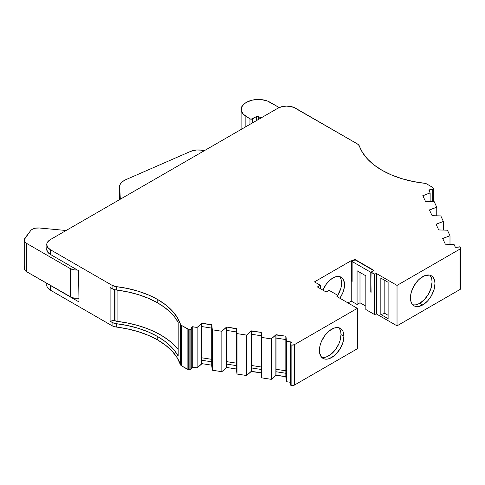 <?xml version="1.0" encoding="UTF-8"?>
<svg xmlns="http://www.w3.org/2000/svg" width="485" height="485" viewBox="0 0 485 485"><rect width="100%" height="100%" fill="white"/><g stroke="black" fill="none" stroke-linecap="round" stroke-linejoin="round"><path stroke-width="0.73" d="M114.254 289.6L114.254 320.276L114.254 289.6L114.254 320.276L110.095 321.246L113.987 323.216L116.23 323.683A8.251 4.765 180 0 1 112.077 322.392L112.077 325.762A8.251 4.765 0 0 0 116.23 327.054L116.23 323.683L127.731 325.58L138.637 328.412L148.725 332.128L157.77 336.645L164.367 340.943L170.023 345.666L174.648 350.746L178.183 356.111L178.183 322.416A82.535 47.651 0 0 0 157.77 302.949A82.535 47.651 0 0 0 116.23 289.994L127.731 291.885L138.637 294.716L148.725 298.433L157.77 302.949L157.77 299.578A82.535 47.651 180 0 1 180.444 324.216L180.444 364.653A82.535 47.651 0 0 0 157.77 340.009L157.77 336.645A82.535 47.651 180 0 1 178.183 356.111L178.183 322.416A82.535 47.651 0 0 0 157.77 302.949L157.77 299.578L165.767 304.938L172.302 310.921L177.231 317.396L180.444 324.216L180.444 364.653A4.129 2.383 0 0 0 181.578 365.884L181.578 325.453L187.119 328.648L187.119 369.085A2.474 1.431 0 0 0 188.228 369.455L188.228 329.018L189.871 329.273L189.871 369.709A0.825 0.479 0 0 0 190.878 369.37L190.878 328.939L191.733 327.096A0.825 0.479 180 0 1 192.745 326.757L197.134 327.436L201.875 323.21L201.875 326.581L211.709 328.103M114.993 289.781L114.993 320.706L114.254 320.276L114.993 320.706A4.129 2.383 0 0 0 117.073 321.355L114.993 320.706L114.993 289.781L114.993 320.706L114.254 320.276L110.095 321.246L110.095 287.55L113.987 289.521L116.23 289.994L116.23 286.623A82.535 47.651 180 0 1 157.77 299.578A82.535 47.651 180 0 1 180.444 324.216L181.578 325.453A4.129 2.383 180 0 1 180.444 324.216L180.444 364.653L181.578 365.884L181.578 325.453L187.119 328.648L187.119 369.085L181.578 365.884L181.578 325.453L188.228 329.018A2.474 1.431 180 0 1 187.119 328.648L187.119 369.085L181.578 365.884L188.228 369.455L188.228 329.018L189.871 329.273L189.871 369.709L188.228 369.455L188.228 329.018L190.193 329.285L190.878 328.939A0.825 0.479 180 0 1 189.871 329.273L189.871 369.709L188.228 369.455L190.496 369.661L190.878 369.37L190.878 328.939L192.121 326.805L197.134 327.436L201.875 323.21L201.748 363.92L201.875 326.581M337.53 295.656A16.508 9.53 120 0 0 339.518 276.577A16.508 9.53 120 0 1 337.53 295.656L340.719 288.739L341.385 285.829L341.385 280.566M322.925 290.139A16.508 9.53 -60 0 1 332.855 278.014A16.508 9.53 -60 0 1 341.107 277.196A16.508 9.53 -60 0 1 339.858 298.233L342.562 293.376L343.641 290.424L344.526 284.756L343.641 280.106L342.562 278.402L341.107 277.196L339.336 276.541L335.129 276.959L330.576 279.59L326.369 284.028L322.925 290.139A16.508 9.53 -60 0 1 332.855 278.014A16.508 9.53 -60 0 1 343.926 280.839A16.508 9.53 -60 0 1 339.858 298.233M326.35 356.942L331.134 354.183L335.553 349.515L338.936 343.659L340.07 340.561L340.997 334.608A17.333 10.009 120 0 1 334.371 351.001A17.333 10.009 120 0 1 321.658 357.318A17.333 10.009 120 0 0 334.371 351.001A17.333 10.009 120 0 0 340.997 334.608L343.92 336.293A17.333 10.009 -60 0 1 336.354 353.735A17.333 10.009 -60 0 1 322.998 358.379A17.333 10.009 -60 0 1 319.409 350.443A17.333 10.009 -60 0 1 326.975 333.001A17.333 10.009 -60 0 1 340.331 328.357A17.333 10.009 -60 0 1 343.92 336.293L342.986 331.413L341.852 329.618L340.331 328.357L338.469 327.666L334.056 328.109L329.273 330.867L324.853 335.529L321.47 341.385L320.336 344.489L319.639 347.545L319.639 353.068L321.47 357.112L322.998 358.379L324.853 359.064L326.975 359.149L329.273 358.627L334.056 355.869L336.354 353.735L340.331 348.369L342.986 342.246L343.92 336.293A17.333 10.009 -60 0 1 331.661 357.518A17.333 10.009 -60 0 1 319.409 350.443A17.333 10.009 -60 0 1 331.661 329.218A17.333 10.009 -60 0 1 343.92 336.293L340.997 334.608L340.767 331.983M417.397 304.38L419.786 303.27L422.708 304.956A17.333 10.009 -60 0 1 410.449 297.881A17.333 10.009 -60 0 1 422.708 276.65A17.333 10.009 -60 0 1 434.96 283.725A17.333 10.009 -60 0 1 422.708 304.956L427.394 301.173L429.516 298.639L431.371 295.808L434.026 289.684L434.96 283.725L434.724 281.1L432.893 277.056L431.371 275.795L429.516 275.104L425.096 275.541L420.313 278.305L418.015 280.439L414.038 285.798L411.383 291.928L410.686 294.983L410.686 300.506L411.383 302.755L412.517 304.55L414.038 305.817L415.894 306.502L418.015 306.587L422.708 304.956A17.333 10.009 -60 0 1 414.038 305.817A17.333 10.009 -60 0 1 411.383 291.928A17.333 10.009 -60 0 1 422.708 276.65A17.333 10.009 -60 0 1 431.371 275.795A17.333 10.009 -60 0 1 434.026 289.684A17.333 10.009 -60 0 1 422.708 304.956L419.786 303.27A17.333 10.009 120 0 0 430.674 289.333A17.333 10.009 120 0 0 429.789 275.165A17.333 10.009 120 0 1 430.674 289.333A17.333 10.009 120 0 1 419.786 303.27L424.478 299.487L428.455 294.122L431.11 287.999L432.044 282.046L431.808 279.421M352.116 281.045L351.819 260.997L354.741 259.311L374.002 270.43L371.08 272.115L374.299 273.976L376.603 273.619L376.603 314.056L374.299 314.407L374.299 273.976L376.603 273.619L397.027 285.41L460.022 249.041A2.474 1.431 180 0 0 460.665 247.659L460.441 247.18A0.825 0.479 180 0 0 460.229 246.962A0.825 0.479 180 0 0 459.428 246.841L456.239 247.332L459.428 246.841A0.825 0.479 180 0 1 460.229 246.962A0.825 0.479 180 0 1 460.441 247.18L460.665 247.659A2.474 1.431 180 0 1 460.75 248.029A2.474 1.431 180 0 1 460.022 249.041L460.022 289.472A2.474 1.431 0 0 0 460.75 288.466L460.665 288.096A2.474 1.431 0 0 1 460.022 289.472L460.75 288.466L460.441 247.18A0.825 0.479 180 0 0 460.229 246.962L456.239 247.332A0.825 0.479 180 0 1 455.233 246.998L454.057 244.464L445.345 244.204L442.672 238.456L449.995 235.716L447.437 230.199L438.719 229.938L436.051 224.191L443.375 221.451L440.81 215.928L432.099 215.673L429.431 209.92L429.91 209.847L429.91 210.957L429.91 209.847L436.755 207.186L436.755 215.764L436.755 207.186L434.19 201.663L425.478 201.408L422.811 195.655L423.29 195.582L423.29 196.692L423.29 195.582L430.134 192.915L430.134 201.499L430.134 192.915L428.958 190.381A0.825 0.479 180 0 1 428.928 190.259A0.825 0.479 180 0 1 429.54 189.799L429.54 191.642L429.54 189.799L432.729 189.308L432.729 201.602L432.729 189.308L433.311 188.726A0.825 0.479 180 0 1 433.341 188.847A0.825 0.479 180 0 1 432.729 189.308L432.729 201.602M119.395 187.252L119.395 199.735L119.413 187.653A16.508 9.53 180 0 1 119.395 187.222A16.508 9.53 180 0 1 124.233 180.481A16.508 9.53 180 0 1 125.948 179.62L190.623 151.387A12.38 7.148 180 0 1 204.094 150.835L200.899 150.126L196.589 149.992L190.623 151.387L125.948 179.62A16.508 9.53 180 0 0 124.233 180.481A16.508 9.53 180 0 1 125.948 179.62L190.623 151.387A12.38 7.148 180 0 1 204.094 150.835M236.419 365.617L226.586 364.096L236.419 365.617L226.586 364.096L226.459 367.745L226.586 327.036L236.547 328.575L236.995 333.607L236.995 374.038L236.419 369.285L236.419 328.854L236.995 333.607L246.556 335.08L251.297 330.855L261.257 332.395L261.706 337.427L271.267 338.906L276.007 334.68L285.968 336.22L286.417 341.252L290.806 341.931A0.825 0.479 180 0 1 291.176 342.052L291.176 342.974L291.176 342.052A0.825 0.479 180 0 1 291.412 342.392A0.825 0.479 180 0 1 291.388 342.513L290.509 344.538L291.115 344.938A0.825 0.479 180 0 1 290.503 344.477A0.825 0.479 180 0 1 290.533 344.356L291.388 342.513L290.533 344.356A0.825 0.479 180 0 0 291.115 344.938L291.952 345.065L291.952 385.502L291.115 385.369L291.115 344.938L291.952 345.065L291.952 385.502A2.474 1.431 0 0 0 294.34 385.132L294.34 344.696A2.474 1.431 180 0 1 291.952 345.065L294.34 344.696L357.342 308.327L357.342 348.757L294.34 385.132L357.342 348.757L357.342 308.327L336.917 296.529L337.53 295.201L337.53 296.887L337.53 295.201L329.06 290.315L326.144 291.994L317.39 286.944L320.306 285.259L320.306 288.63L320.306 285.259L314.468 281.888L351.237 260.663L351.819 260.997L354.741 259.311L354.741 259.99M24.25 240.057L24.25 268.363A8.251 4.765 0 0 0 26.669 271.733L26.669 243.428A8.251 4.765 180 0 1 24.25 240.057A8.251 4.765 180 0 1 24.947 238.147L30.531 230.787A8.251 4.765 180 0 1 32.252 229.332A8.251 4.765 180 0 1 39.418 227.998L66.099 230.502L39.418 227.998L35.557 228.162L32.252 229.332A8.251 4.765 180 0 1 39.418 227.998L66.099 230.502M443.157 239.487L443.157 238.377L442.672 238.456L445.345 244.204L454.057 244.464L455.233 246.998A0.825 0.479 180 0 0 456.239 247.332L455.233 246.998L454.057 244.464L445.345 244.204L442.672 238.456L443.157 238.377L443.157 239.487L443.157 238.377L449.995 235.716L449.995 244.301L449.995 235.716L447.437 230.199L438.719 229.938L436.051 224.191L436.53 224.112L436.53 225.222L436.53 224.112L443.375 221.451L443.375 230.035L443.375 221.451L440.81 215.928L432.099 215.673L429.431 209.92L436.755 207.186L434.19 201.663L425.478 201.408L422.811 195.655L430.134 192.915L428.958 190.381L429.249 189.884L432.729 189.308L429.54 189.799L429.54 191.642M236.995 333.607L246.556 335.08L251.169 331.134L251.169 371.565L246.556 375.517L236.995 374.038L236.995 333.607L246.556 335.08L246.556 375.517L236.995 374.038L236.419 369.285L236.419 328.854L236.995 333.607L236.995 374.038L236.419 369.285L236.547 328.575L226.586 327.036L226.586 330.4L236.419 331.922M246.556 335.08L251.297 330.855L251.297 371.292L246.556 375.517L246.556 335.08L246.556 375.517L236.995 374.038M226.586 361.628L236.419 363.15M251.169 331.134L261.257 332.395L251.297 330.855L251.169 371.565L251.169 331.134L251.169 371.565L246.556 375.517M251.297 330.855L251.297 334.226L261.13 335.747L251.297 334.226L251.297 371.292L261.13 372.813L251.169 371.565M261.13 369.443L251.297 367.921M251.297 365.454L261.13 366.975M226.586 364.096L226.586 330.4L226.586 367.466L236.419 368.988L226.586 367.466L221.845 371.692L221.845 331.261L226.586 327.036L226.459 367.745L226.586 330.4M261.13 332.674L261.13 373.111L261.706 377.863L261.13 373.111L261.13 332.674L261.706 337.427L261.706 377.863L261.13 373.111L261.13 332.674L261.706 337.427L261.706 377.863L271.267 379.343L261.706 377.863L261.706 337.427L271.267 338.906L271.267 379.343L261.706 377.863M226.459 367.745L221.845 371.692L212.285 370.213L212.285 329.782L221.845 331.261L226.459 327.308L226.459 367.745L221.845 371.692L221.845 331.261L226.459 327.308M221.845 371.692L212.285 370.213L211.709 365.466L211.709 325.029L212.285 329.782L221.845 331.261L221.845 371.692L212.285 370.213L212.285 329.782L221.845 331.261M212.285 370.213L211.709 365.466L211.836 324.75L201.875 323.21L211.836 324.75L212.285 329.782L212.285 370.213L211.709 365.466L211.709 325.029L212.285 329.782M275.88 334.953L285.968 336.22L276.007 334.68L275.88 375.39L275.88 334.953L276.007 375.111L271.267 379.343L271.267 338.906L275.88 334.953L275.88 375.39L271.267 379.343L271.267 338.906L275.88 334.953L275.88 375.39L271.267 379.343M211.709 361.798L201.875 360.276L211.709 361.798L201.875 360.276L201.875 363.647L211.709 365.163L201.875 363.647L197.134 367.872L197.134 327.436L201.748 323.489L201.748 363.92L197.134 367.872L192.745 367.193L192.745 326.757L197.134 327.436L197.134 367.872L192.745 367.193L192.745 326.757L192.745 367.193A0.825 0.479 0 0 0 191.733 367.527L191.733 327.096A0.825 0.479 180 0 1 192.745 326.757M201.875 357.809L211.709 359.33M276.007 334.68L276.007 338.051L285.841 339.567L276.007 338.051L276.007 375.111L285.841 376.633L275.88 375.39M285.841 373.262L276.007 371.74M276.007 369.279L285.841 370.795M285.841 336.499L285.841 376.93L286.417 381.683L285.841 376.93L285.841 336.499L286.417 341.252L286.417 381.683L285.841 376.93L285.841 336.499L286.417 341.252L286.417 381.683L290.503 382.313L286.417 381.683L286.417 341.252L290.806 341.931L290.806 343.768L290.806 341.931A0.825 0.479 180 0 1 291.176 342.052L291.388 342.513A0.825 0.479 180 0 0 291.176 342.052L291.176 342.974M252.376 122.96L252.376 118.916L252.376 122.96L252.376 118.916L256.377 116.606L256.377 120.65L256.377 116.606A1.649 0.952 180 0 1 258.711 116.606L258.711 119.298L258.711 116.606L261.045 117.952L258.178 116.4L256.377 116.606A1.649 0.952 180 0 1 258.711 116.606L258.711 119.298M256.377 120.65L256.377 116.606L252.376 118.916A1.649 0.952 180 0 1 249.963 118.867L249.963 124.354M191.733 367.527L190.878 369.37L190.878 328.939L191.733 327.096L191.733 367.527L190.878 369.37L191.733 367.527L192.745 367.193A0.825 0.479 0 0 0 191.733 367.527L191.733 327.096M245.149 127.131L245.149 115.679L245.149 127.131L245.149 115.679L249.963 118.867L251.151 119.195L256.377 116.606M249.963 118.867L243.343 114.23L241.281 110.877L241.494 107.318L243.949 104.057L246.677 102.244L252.03 100.177L258.347 99.449L261.567 99.637L267.52 101.056L279.221 107.555L270.018 102.244A16.508 9.53 180 0 0 246.677 102.244L245.919 102.681A16.508 9.53 180 0 0 241.087 109.416A16.508 9.53 180 0 0 245.149 115.679L249.963 118.867A1.649 0.952 180 0 0 252.376 118.916M70.264 296.905L78.994 301.943L78.528 270.672L50.367 254.413L78.528 270.672L78.994 301.943L70.264 296.905L78.994 301.943L78.528 270.672L50.367 254.413L50.367 249.696A12.38 7.148 180 0 1 46.736 244.646A12.38 7.148 180 0 1 50.367 239.59L277.972 108.179A12.38 7.148 180 0 1 295.48 108.179L357.19 143.809L293.607 107.294L286.726 106.088L281.991 106.633L277.972 108.179A12.38 7.148 180 0 1 295.48 108.179L357.19 143.809A8.251 4.765 180 0 1 359.433 146.209A82.535 47.651 180 0 0 424.557 183.281L412.874 181.451L401.78 178.656L391.51 174.958L382.289 170.429L374.317 165.167L367.763 159.292L362.768 152.927L358.615 144.912L357.19 143.809A8.251 4.765 180 0 1 359.433 146.209A82.535 47.651 180 0 0 424.557 183.281A4.129 2.383 180 0 1 426.691 183.936L432.232 187.131L426.691 183.936L424.557 183.281A4.129 2.383 180 0 1 426.691 183.936L432.232 187.131A2.474 1.431 180 0 1 432.875 187.774L433.311 188.726L432.232 187.131A2.474 1.431 180 0 1 432.875 187.774L433.311 188.726A0.825 0.479 180 0 1 432.729 189.308M24.947 266.453A8.251 4.765 0 0 0 26.669 271.733L26.669 243.428L70.252 268.593L74.338 269.878L77.254 269.939A8.251 4.765 180 0 1 70.252 268.593L70.252 296.893A8.251 4.765 0 0 0 78.976 297.99L78.976 286.435L78.976 297.99L76.678 298.281L72.132 297.711L26.669 271.733L26.669 243.428L70.252 268.593L70.252 296.893L26.669 271.733L25.208 270.588L24.395 269.248L24.305 267.823M119.413 187.653L119.413 199.723L119.413 187.653L120.322 199.202L119.613 185.682L120.516 183.773L122.075 182.014L124.233 180.481A16.508 9.53 180 0 0 119.413 187.653L120.322 199.202M77.254 269.939A8.251 4.765 180 0 1 70.252 268.593L70.252 296.893A8.251 4.765 0 0 0 78.976 297.99L78.976 286.435M26.669 243.428L25.208 242.282L24.395 240.942L24.305 239.517L30.531 230.787A8.251 4.765 180 0 1 32.252 229.332A8.251 4.765 180 0 0 30.531 230.787L24.947 238.147A8.251 4.765 180 0 0 26.669 243.428L70.252 268.593M114.993 320.706A4.129 2.383 0 0 0 117.073 321.355L127.694 323.04L137.861 325.496L147.41 328.678L156.176 332.528L164.027 336.996L170.835 341.998L178.183 349.479A86.663 50.034 0 0 0 117.073 321.355L117.073 290.097M290.533 384.787A0.825 0.479 0 0 0 291.115 385.369L290.533 384.787A0.825 0.479 0 0 0 290.503 384.908A0.825 0.479 0 0 0 291.115 385.369L291.115 344.938L291.952 345.065L291.952 385.502L291.115 385.369L291.115 344.938M359.991 272.455L359.991 302.779L359.991 272.455L359.991 302.779L365.829 306.15L359.991 302.779L357.075 304.465L357.075 270.769L365.829 275.826L365.829 309.521L374.299 314.407L374.299 273.976L376.603 273.619L376.603 314.056L374.299 314.407L374.299 273.976L371.08 272.115L370.789 292.164L370.789 272.285L371.08 292.334L370.789 272.285L371.08 292.334L370.789 272.285L374.299 273.976M384.823 280.391L384.823 313.407L384.823 280.391L384.823 313.407L388.115 315.311L384.823 313.407L380.84 314.48L380.84 278.093L388.115 282.288L388.115 318.681L380.84 314.48L388.115 318.681L388.115 282.288L380.84 278.093L380.84 314.48L380.84 278.093L388.115 282.288L388.115 318.681L380.84 314.48L384.823 313.407L388.115 315.311M412.978 304.816L415.099 304.901M431.11 277.165L429.977 275.371M78.224 298.129L78.994 298.572M340.07 329.727L338.936 327.939M321.937 357.378L324.053 357.463M46.978 283.683L46.736 285.077A12.38 7.148 0 0 0 50.367 290.133L50.367 285.416L50.367 290.133L112.077 325.762L113.987 326.581L127.731 328.951L138.637 331.782L148.725 335.499L157.77 340.009L165.767 345.368L172.302 351.352L177.231 357.827L180.444 364.653A82.535 47.651 0 0 0 157.77 340.009L157.77 336.645A82.535 47.651 180 0 1 178.183 356.111L178.183 322.416L174.648 317.051L170.023 311.97L164.367 307.248L157.77 302.949L157.77 299.578L148.725 295.062L138.637 291.346L127.731 288.514L116.23 286.623A8.251 4.765 180 0 1 112.077 285.325L112.077 288.696A8.251 4.765 0 0 0 116.23 289.994L116.23 286.623A82.535 47.651 180 0 1 157.77 299.578M340.719 278.426L339.639 276.717M348.03 302.949L351.237 301.094L348.03 302.949L351.237 301.094L351.237 260.663L351.819 260.997L352.116 281.385L352.116 261.506L370.789 272.285L352.116 261.506L351.819 281.215L351.819 260.997L354.741 259.311L374.002 270.43L371.08 272.115L374.002 270.43L354.741 259.311M373.705 270.6L355.032 259.821L373.705 270.6L355.032 259.821L352.116 261.506L351.819 281.215M352.116 261.506L355.032 259.821L352.116 261.506L370.789 272.285M419.786 303.27A17.333 10.009 120 0 1 412.705 304.756A17.333 10.009 120 0 0 419.786 303.27L422.708 304.956M47.433 247.004A12.38 7.148 180 0 0 50.367 254.413L50.367 249.696A12.38 7.148 180 0 1 50.367 239.59L277.972 108.179L50.367 239.59L47.682 241.906L46.978 243.252L46.736 249.363A12.38 7.148 180 0 0 50.367 254.413L47.682 252.097L46.736 249.363L46.978 247.968M340.997 334.608A17.333 10.009 120 0 0 338.748 327.727A17.333 10.009 120 0 1 340.997 334.608L343.92 336.293M376.603 273.619L397.027 285.41L376.603 273.619L376.603 314.056L397.027 325.847L460.022 289.472L460.022 249.041L460.75 248.029M46.736 283.319L46.978 286.471L47.682 287.811L50.367 290.133L112.077 325.762A8.251 4.765 0 0 0 116.23 327.054L116.23 323.683A82.535 47.651 180 0 1 157.77 336.645L157.77 340.009A82.535 47.651 180 0 0 116.23 327.054L116.23 323.683A8.251 4.765 180 0 1 112.077 322.392L112.077 325.762L112.077 322.392L110.095 321.246L110.095 287.55L112.077 288.696A8.251 4.765 0 0 0 116.23 289.994L116.23 286.623A8.251 4.765 180 0 1 112.077 285.325L112.077 288.696L110.095 287.55L110.095 321.246L112.077 322.392M291.115 385.369L294.34 385.132L294.34 344.696L357.342 308.327L336.917 296.529L337.53 295.201L329.06 290.315L326.144 291.994L317.39 286.944L320.306 285.259L314.468 281.888L351.237 260.663L351.819 260.997M365.829 306.15L359.991 302.779L357.075 304.465L351.237 301.094L357.075 304.465L357.075 270.769L365.829 275.826L365.829 309.521L374.299 314.407L376.603 314.056L397.027 325.847L460.022 289.472L460.022 249.041L397.027 285.41L397.027 325.847L460.022 289.472M397.027 325.847L397.027 285.41L397.027 325.847L376.603 314.056M46.736 244.646L47.682 247.38L50.367 249.696L112.077 285.325L116.23 286.623M351.237 301.094L351.237 260.663L351.237 301.094L357.075 304.465L357.075 270.769L365.829 275.826L365.829 309.521L374.299 314.407M50.367 254.413L50.367 249.696L112.077 285.325L112.077 288.696M157.77 302.949A82.535 47.651 0 0 0 116.23 289.994M443.375 230.035L443.375 221.451L440.81 215.928L432.099 215.673L429.431 209.92L429.91 209.847L429.91 210.957M436.53 225.222L436.53 224.112L443.375 221.451M449.995 244.301L449.995 235.716L447.437 230.199L438.719 229.938L436.051 224.191L436.53 224.112M226.586 327.036L236.419 328.854M251.297 334.226L261.13 335.747M429.91 209.847L436.755 207.186L436.755 215.764M436.755 207.186L434.19 201.663L425.478 201.408L422.811 195.655L423.29 195.582L423.29 196.692M443.157 238.377L449.995 235.716M261.706 337.427L271.267 338.906M201.875 323.21L211.709 325.029M276.007 338.051L285.841 339.567M201.875 360.276L201.748 323.489M423.29 195.582L430.134 192.915L430.134 201.499M201.748 363.92L197.134 367.872L197.134 327.436M430.134 192.915L428.958 190.381A0.825 0.479 180 0 1 429.54 189.799M197.134 367.872L192.745 367.193M290.503 382.313L286.417 381.683M286.417 341.252L290.806 341.931L290.806 343.768M258.711 116.606L261.045 117.952M279.221 107.555L270.018 102.244A16.508 9.53 180 0 0 246.677 102.244L245.919 102.681A16.508 9.53 180 0 0 245.149 115.679M190.878 328.939A0.825 0.479 180 0 1 189.871 329.273M189.871 369.709A0.825 0.479 0 0 0 190.878 369.37M290.806 341.931A0.825 0.479 180 0 1 291.176 342.052M70.252 296.893L26.669 271.733M188.228 329.018A2.474 1.431 180 0 1 187.119 328.648M187.119 369.085A2.474 1.431 0 0 0 188.228 369.455M291.952 385.502A2.474 1.431 0 0 0 294.34 385.132L294.34 344.696L357.342 308.327L336.917 296.529L337.53 295.201L329.06 290.315L326.144 291.994L317.39 286.944L320.306 285.259L320.306 288.63M178.183 349.479A86.663 50.034 0 0 0 117.073 321.355M47.045 283.495A12.38 7.148 0 0 0 50.367 290.133L50.367 285.416M201.875 363.647L211.709 365.163M226.586 367.466L236.419 368.988M251.297 371.292L261.13 372.813M276.007 375.111L285.841 376.633M359.991 302.779L357.075 304.465M384.823 313.407L380.84 314.48M114.254 320.276L110.095 321.246M181.578 325.453A4.129 2.383 180 0 1 180.444 324.216M180.444 364.653A4.129 2.383 0 0 0 181.578 365.884M116.23 323.683A82.535 47.651 180 0 1 157.77 336.645M294.34 344.696A2.474 1.431 180 0 1 291.952 345.065M337.53 295.201L337.53 296.887M50.367 290.133L112.077 325.762M116.23 327.054A82.535 47.651 180 0 1 157.77 340.009M294.34 385.132L357.342 348.757L357.342 308.327M320.306 285.259L314.468 281.888L351.237 260.663M397.027 285.41L460.022 249.041M50.367 249.696L112.077 285.325M433.341 201.633L433.341 188.853M241.087 129.477L241.087 109.416M290.503 384.908L290.503 344.477"/></g></svg>

